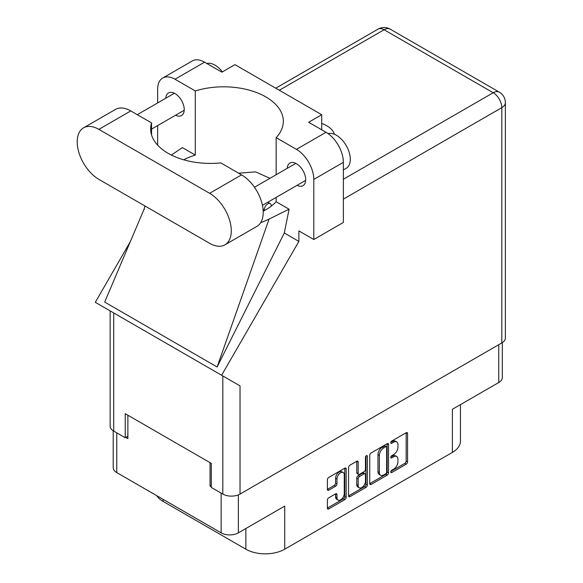 <?xml version="1.0" encoding="UTF-8"?>
<svg xmlns="http://www.w3.org/2000/svg" width="583" height="583" viewBox="0 0 583 583"><rect width="100%" height="100%" fill="white"/><g stroke="black" fill="none" stroke-linecap="round" stroke-linejoin="round"><path stroke-width="0.87" d="M343.205 472.529L341.813 471.727A5.152 2.973 120 0 0 339.24 471.982A5.152 2.973 120 0 0 335.597 478.293L336.981 479.095A5.152 2.973 120 0 1 340.625 472.784A5.152 2.973 120 0 1 343.205 472.529A5.152 2.973 120 0 1 344.269 474.89L344.269 493.531A5.152 2.973 120 0 1 342.024 498.72A5.152 2.973 120 0 1 338.053 500.097A5.152 2.973 120 0 1 336.981 497.736L336.981 494.632A1.924 1.115 120 0 0 336.58 493.75A1.924 1.115 120 0 0 335.619 493.845L328.739 497.816A1.924 1.115 120 0 0 327.376 500.178L327.376 508.121A1.924 1.115 120 0 0 327.777 509.003A1.924 1.115 120 0 0 328.739 508.908L344.815 499.624A1.924 1.115 120 0 0 346.178 497.27L346.178 468.951A1.924 1.115 120 0 0 345.777 468.069A1.924 1.115 120 0 0 344.815 468.164L328.739 477.441A1.924 1.115 120 0 0 327.376 479.802L327.376 489.399A1.924 1.115 120 0 0 327.777 490.281A1.924 1.115 120 0 0 328.739 490.186L335.619 486.215A1.924 1.115 120 0 0 336.981 483.854L336.981 479.095M366.408 455.695L367.363 456.249A1.348 0.78 120 0 0 367.086 455.629A1.348 0.78 120 0 0 366.408 455.695A1.348 0.78 120 0 0 365.461 457.349L365.461 469.3A1.924 1.115 120 0 1 364.098 471.662L359.529 474.3A1.924 1.115 120 0 1 358.567 474.394A1.924 1.115 120 0 1 358.166 473.513L358.166 462.028A1.924 1.115 120 0 0 357.773 461.146A1.924 1.115 120 0 0 356.803 461.24L358.166 462.028M369.746 455.338L369.746 483.657A1.924 1.115 120 0 0 370.147 484.539A1.924 1.115 120 0 0 371.109 484.444L387.192 475.16A1.924 1.115 120 0 0 388.548 472.806L388.548 444.486A1.924 1.115 120 0 0 388.154 443.605A1.924 1.115 120 0 0 387.192 443.699L371.109 452.984A1.924 1.115 120 0 0 369.746 455.338M393.591 469.264L391.718 470.343A1.348 0.78 120 0 0 390.836 471.53A1.348 0.78 120 0 0 391.047 472.616A1.348 0.78 120 0 0 391.718 472.551L406.198 464.192A1.924 1.115 120 0 0 407.553 461.831L407.553 433.512A1.924 1.115 120 0 0 407.16 432.63A1.924 1.115 120 0 0 406.198 432.724L391.718 441.083A1.348 0.78 120 0 0 390.836 442.271A1.348 0.78 120 0 0 391.047 443.35A1.348 0.78 120 0 0 391.718 443.284L393.591 442.205A6.165 3.556 120 0 1 396.673 441.899A6.165 3.556 120 0 1 397.949 444.72L397.949 447.081A6.165 3.556 120 0 1 393.591 454.631L391.718 455.717A1.348 0.78 120 0 0 390.836 456.904A1.348 0.78 120 0 0 391.047 457.983A1.348 0.78 120 0 0 391.718 457.917L393.591 456.839A6.165 3.556 120 0 1 396.673 456.533A6.165 3.556 120 0 1 397.949 459.353L397.949 461.714A6.165 3.556 120 0 1 393.591 469.264M366 487.395L349.924 496.68A1.924 1.115 120 0 1 348.962 496.774A1.924 1.115 120 0 1 348.561 495.893L364.615 486.594L366 487.395A1.924 1.115 120 0 0 367.363 485.034L367.363 456.249M349.924 496.68L348.561 495.893L348.561 467.573A1.924 1.115 120 0 1 349.924 465.212L356.803 461.24M238.36 494.872L238.36 532.855L284.723 506.088L284.723 549.201L452.393 452.401L452.393 409.281L498.757 382.521L498.757 344.691M163.131 499.354L163.131 501.438L245.858 549.201L245.858 528.526M163.131 501.438A27.481 15.865 180 0 1 156.754 495.674M460.446 404.638L460.446 441.178A27.481 15.865 180 0 1 452.393 452.401M284.723 549.201A27.481 15.865 180 0 1 245.858 549.201M238.36 532.855A12.17 7.025 180 0 1 221.146 532.855L116.768 472.594A12.17 7.025 180 0 1 113.204 467.624L113.204 430.764M211.294 485.333L210.048 486.054L211.294 486.776M210.048 486.054L210.048 462.654M125.79 437.41L127.874 438.613L127.874 415.213M396.673 456.533L395.289 455.731A6.165 3.556 120 0 0 392.206 456.037L393.591 456.839M390.872 456.802L392.206 456.037M396.673 441.899L395.289 441.098A6.165 3.556 120 0 0 392.206 441.404L393.591 442.205M390.872 442.176L392.206 441.404M390.872 471.436L404.806 463.39A1.924 1.115 120 0 0 406.169 461.029L406.169 432.739M369.746 483.628L385.8 474.365A1.924 1.115 120 0 0 387.163 472.004L387.163 443.714M385.691 473.826A1.348 0.78 120 0 0 386.646 472.172L386.646 447.314A1.348 0.78 120 0 0 386.361 446.702A1.348 0.78 120 0 0 385.691 446.767L383.716 447.904A6.165 3.556 120 0 0 379.358 455.461L379.358 472.449A6.165 3.556 120 0 0 380.633 475.269A6.165 3.556 120 0 0 383.716 474.97L385.691 473.826M386.361 446.702L384.977 445.9A1.348 0.78 120 0 0 384.299 445.966L385.691 446.767M380.633 475.269L379.241 474.467A6.165 3.556 120 0 1 377.966 471.647L377.966 454.66A6.165 3.556 120 0 1 382.324 447.103L384.299 445.966M356.781 461.255L356.781 472.711A1.924 1.115 120 0 0 357.182 473.593L358.567 474.394M365.978 456.066L365.978 484.233L367.363 485.034M358.166 485.428A5.152 2.973 120 0 0 359.237 487.789A5.152 2.973 120 0 0 363.209 486.404A5.152 2.973 120 0 0 365.461 481.223L365.461 474.649A1.924 1.115 120 0 0 365.06 473.768A1.924 1.115 120 0 0 364.098 473.862L359.529 476.5A1.924 1.115 120 0 0 358.166 478.862L358.166 485.428L356.781 484.626A5.152 2.973 120 0 0 357.845 486.987L359.237 487.789M365.06 473.768L363.668 472.966A1.924 1.115 120 0 0 362.706 473.061L364.098 473.862M356.781 484.626L356.781 478.06A1.924 1.115 120 0 1 358.144 475.699L362.706 473.061M364.615 486.594A1.924 1.115 120 0 0 365.978 484.233M338.053 500.097L336.661 499.296A5.152 2.973 120 0 1 335.597 496.935L335.597 493.859M327.376 489.37L334.234 485.413A1.924 1.115 120 0 0 335.597 483.052L335.597 478.293M327.376 508.092L343.431 498.822A1.924 1.115 120 0 0 344.793 496.468L344.793 468.178M502.32 342.615L502.32 377.551A12.17 7.025 180 0 1 498.757 382.521M224.943 244.831L256.863 226.401A30.622 17.679 -120 0 0 263.21 212.387A30.622 17.679 -120 0 0 241.551 174.878L220.775 162.883A59.677 34.455 0 0 1 150.647 128.96A59.677 34.455 0 0 1 151.573 122.926L130.789 110.93A30.622 17.679 -120 0 0 115.478 109.415L83.551 127.845A30.622 17.679 -120 0 0 78.858 152.382A30.622 17.679 -120 0 0 98.862 179.367L209.632 243.315A30.622 17.679 -120 0 0 224.943 244.831A30.622 17.679 -120 0 0 231.283 230.817A30.622 17.679 -120 0 0 209.632 193.308L98.862 129.36A30.622 17.679 -120 0 0 83.551 127.845M206.834 63.481A19.633 11.332 60 0 1 222.4 71.906M328.112 133.645A19.633 11.332 60 0 1 342.644 140.539A19.633 11.332 60 0 1 350.303 159.29A19.633 11.332 60 0 1 346.236 168.276L343.365 169.937M297.053 185.343A13.052 7.535 -120 0 0 302.978 185.664A13.052 7.535 -120 0 0 305.681 179.688A13.052 7.535 -120 0 0 299.983 166.549A13.052 7.535 -120 0 0 289.926 163.051A13.052 7.535 -120 0 0 287.237 168.341M175.6 115.223A13.052 7.535 -120 0 0 181.524 115.543A13.052 7.535 -120 0 0 184.228 109.568A13.052 7.535 -120 0 0 178.529 96.428A13.052 7.535 -120 0 0 168.472 92.937A13.052 7.535 -120 0 0 165.791 98.221M334.387 134.25A26.993 15.581 0 0 0 321.714 123.472M162.73 78.02L192.295 60.953A24.537 14.167 60 0 1 204.56 62.17L174.995 79.237A24.537 14.167 -120 0 0 162.73 78.02A24.537 14.167 -120 0 0 157.65 89.25L157.65 102.921M501.81 342.928L501.81 107.644A12.17 7.025 180 0 0 505.374 102.674L505.374 337.965A12.17 7.025 180 0 1 501.81 342.928L240.028 494.071A12.17 7.025 180 0 1 222.815 494.071L222.815 375.948L240.028 385.88L221.606 375.248L298.882 241.406L298.882 230.897L313.8 239.511L313.8 179.404A24.537 14.167 -120 0 0 296.448 149.357L326.014 132.29L308.662 122.27L321.714 114.734L234.964 64.655L221.912 72.183L204.56 62.17M326.014 132.29A24.537 14.167 60 0 1 343.365 162.336L313.8 179.404M313.8 239.511L343.365 222.444L343.365 162.336M296.448 149.357L276.153 137.639L276.153 174.74M276.153 197.411L276.153 201.747A59.677 34.455 180 0 1 265.841 209.742L264.864 210.303A59.677 34.455 180 0 1 263.188 211.235M260.681 222.64A73.611 42.501 0 0 0 269.091 219.062L289.073 209.21L276.153 201.747M289.073 209.21L284.307 232.989L298.882 241.406M144.314 208.656L104.692 302.081L217.116 366.991L284.307 232.989M221.606 375.248L95.299 302.322L130.3 241.697M183.689 159.793A59.677 34.455 180 0 1 195.29 155.063L195.29 90.955L174.995 79.237M157.65 145.152L157.65 125.593M195.29 155.063L182.377 147.608L171.358 155.056M222.815 375.948L113.714 312.954L113.714 431.077L125.236 437.731L127.874 436.208M113.714 431.077A12.17 7.025 180 0 1 110.151 426.115L110.151 310.899M222.815 494.071L211.294 487.417L211.294 463.376L125.236 413.69L125.236 437.731M113.714 312.954C109.072 310.28 109.072 310.28 113.714 312.954M276.153 137.639A59.677 34.455 0 0 0 283.323 121.271A59.677 34.455 0 0 0 195.29 90.955M321.714 129.805L321.714 114.734M269.951 178.325L255.616 171.883L238.615 173.18M269.091 219.062L217.116 366.991M151.573 134.994L151.573 122.926M264.318 210.616L264.318 209.822A4.904 2.835 -60 0 1 266.46 204.881A4.904 2.835 -60 0 1 270.242 203.569A4.904 2.835 -60 0 1 271.255 205.814L271.255 206.149M221.146 532.855L221.146 493.109M116.768 432.841L116.768 472.594M390.763 457.364L391.718 457.917M390.763 442.737L391.718 443.284M406.198 432.724L407.553 433.512M406.169 461.029L407.553 461.831M404.806 463.39L406.198 464.192M390.763 471.997L391.718 472.551M387.192 443.699L388.548 444.486M387.163 472.004L388.548 472.806M385.8 474.365L387.192 475.16M369.746 483.657L371.109 484.444M382.324 447.103L383.716 447.904M377.966 454.66L379.358 455.461M377.966 471.647L379.358 472.449M356.781 472.711L358.166 473.513M358.144 475.699L359.529 476.5M356.781 478.06L358.166 478.862M335.619 493.845L336.981 494.632M335.597 496.935L336.981 497.736M335.597 483.052L336.981 483.854M334.234 485.413L335.619 486.215M327.376 489.399L328.739 490.186M344.815 468.164L346.178 468.951M344.793 496.468L346.178 497.27M343.431 498.822L344.815 499.624M327.376 508.121L328.739 508.908M343.365 179.251L493.203 92.741L384.102 29.755L279.308 90.256M240.028 385.88L240.028 494.071M505.374 102.674A12.17 12.17 0 0 0 499.288 92.136A12.17 7.025 120 0 0 493.203 92.741A12.17 7.025 60 0 1 501.81 107.644L343.365 199.124M378.017 29.15A12.17 7.025 60 0 1 384.102 29.755A12.17 7.025 120 0 1 390.187 29.15A12.17 12.17 0 0 0 378.017 29.15L275.744 88.201M130.789 110.93L98.862 129.36M241.551 174.878L209.632 193.308M263.028 209.078L264.318 209.822M254.465 187.267L295.843 163.371M137.282 114.683L174.397 93.258M151.573 129.098L184.206 110.253M262.437 205.333L305.66 180.373M144.861 205.923L144.052 209.749M499.288 92.136L390.187 29.15M267.867 202.199L270.242 203.569"/></g></svg>
